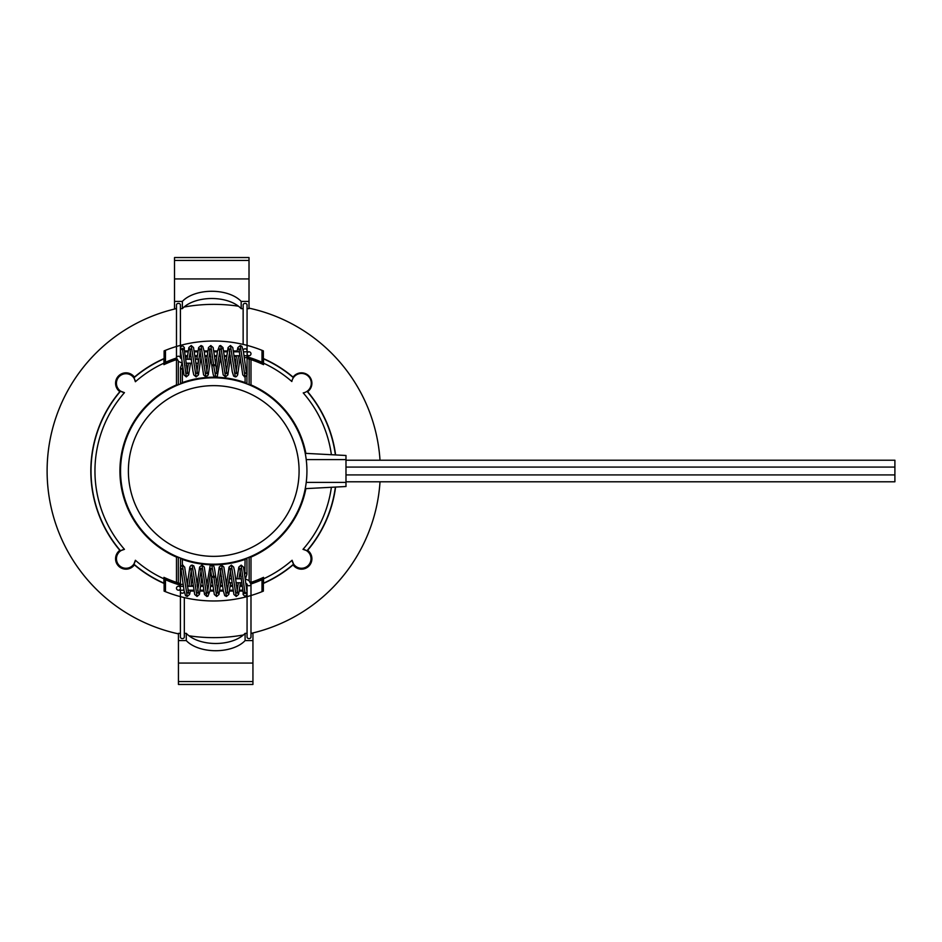 <?xml version="1.0" encoding="UTF-8"?>
<svg xmlns="http://www.w3.org/2000/svg" width="942" height="942" viewBox="0 0 942 942"><rect width="100%" height="100%" fill="white"/><g stroke="black" fill="none" stroke-linecap="round" stroke-linejoin="round"><path stroke-width="1.41" d="M190.402 590.658L193.875 590.658M200.21 590.658L203.672 590.658M210.007 590.658L213.481 590.658M219.816 590.658L223.278 590.658M229.613 590.658L233.074 590.658M190.343 591.058L193.934 591.058M200.14 591.058L203.743 591.058M209.948 591.058L213.54 591.058M219.745 591.058L223.336 591.058M229.554 591.058L233.145 591.058M239.35 591.058L242.942 591.058M242.836 590.387L239.456 590.387M250.972 583.981A118.963 118.963 0 0 0 261.994 579.742L261.994 591.682A129.972 129.972 0 0 1 165.474 591.682L165.474 579.742A118.963 118.963 0 0 0 180.405 585.206M246.109 585.477A118.963 118.963 0 0 0 247.063 585.206M240.328 586.265A118.292 118.292 0 0 0 242.224 585.818M263.524 578.894A118.833 118.833 0 0 1 263.36 578.965L262.747 578.576A118.209 118.209 0 0 1 250.866 583.228M247.063 584.417A118.209 118.209 0 0 1 246.015 584.723M242.212 585.736A118.209 118.209 0 0 1 240.022 586.254L242.282 586.265M263.524 578.211A118.209 118.209 0 0 1 262.747 578.576L261.994 579.742M180.405 584.417A118.209 118.209 0 0 1 164.72 578.576L165.474 579.742M165.474 591.682L164.108 591.129L164.108 578.965A118.833 118.833 0 0 1 163.932 578.894M163.932 578.211A118.209 118.209 0 0 0 164.72 578.576L164.108 578.965M134.082 564.623A10.009 10.009 0 0 1 118.904 565.824A10.009 10.009 0 0 1 120.105 550.646M134.4 564.894A10.421 10.421 0 0 1 118.621 566.118A10.421 10.421 0 0 1 119.846 550.328M307.351 550.646A10.009 10.009 0 0 1 308.552 565.824A10.009 10.009 0 0 1 293.374 564.623M307.622 550.328A10.421 10.421 0 0 1 308.846 566.118A10.421 10.421 0 0 1 293.068 564.894M261.994 591.682L263.36 591.129A129.972 129.972 0 0 1 262.759 591.376M164.108 591.129A129.972 129.972 0 0 0 164.697 591.376M380.015 481.786A166.64 166.64 0 0 1 251.29 633.342M243.413 634.967A166.64 166.64 0 0 1 188.977 635.791M178.438 633.86A166.64 166.64 0 0 1 176.166 308.658M184.055 307.033A166.64 166.64 0 0 1 238.491 306.209M249.018 308.14A166.64 166.64 0 0 1 380.015 460.214M134.4 377.106A10.421 10.421 0 0 0 118.621 375.882A10.421 10.421 0 0 0 119.846 391.672M247.063 356.794A118.963 118.963 0 0 1 261.994 362.258L261.994 350.318A129.972 129.972 0 0 0 165.474 350.318L164.108 350.871L164.108 363.035A118.833 118.833 0 0 0 163.932 363.106M164.108 350.871A129.972 129.972 0 0 1 164.697 350.624M262.759 350.624A129.972 129.972 0 0 1 263.36 350.871L263.36 363.035L262.747 363.424A118.209 118.209 0 0 1 263.524 363.789M307.622 391.672A10.421 10.421 0 0 0 308.846 375.882A10.421 10.421 0 0 0 293.068 377.106M263.36 578.965L263.36 591.129M261.994 362.258L262.747 363.424A118.209 118.209 0 0 0 247.063 357.583M185.185 355.735L187.446 355.735A118.209 118.209 0 0 0 185.244 356.264M181.453 357.277A118.209 118.209 0 0 0 180.405 357.583M176.59 358.772A118.209 118.209 0 0 0 164.72 363.424L164.108 363.035M163.932 363.789A118.209 118.209 0 0 1 164.72 363.424L165.474 362.258A118.963 118.963 0 0 1 176.484 358.019M184.514 350.942L188.106 350.942M194.323 350.942L197.914 350.942M204.12 350.942L207.711 350.942M213.916 350.942L217.52 350.942M223.725 350.942L227.316 350.942M233.522 350.942L237.125 350.942M188 351.613L184.62 351.613M194.382 351.342L197.844 351.342M204.19 351.342L207.652 351.342M213.987 351.342L217.449 351.342M223.784 351.342L227.257 351.342M233.592 351.342L237.054 351.342M165.474 350.318L165.474 362.258M180.405 356.794A118.963 118.963 0 0 1 181.359 356.523M185.233 356.182A118.292 118.292 0 0 1 187.14 355.735M134.082 377.377A10.009 10.009 0 0 0 118.904 376.176A10.009 10.009 0 0 0 120.105 391.354M307.351 391.354A10.009 10.009 0 0 0 308.552 376.176A10.009 10.009 0 0 0 293.374 377.377M261.994 350.318L263.36 350.871M232.45 586.077L230.237 586.077M222.653 586.077L220.44 586.077M212.845 586.077L210.631 586.077M203.048 586.077L200.834 586.077M193.251 586.077L191.038 586.077M232.38 585.465L230.319 585.465M222.583 585.465L220.51 585.465M212.774 585.465L210.714 585.465M202.977 585.465L200.905 585.465M193.169 585.465L191.108 585.465M293.539 377.507A122.919 122.919 0 0 0 263.524 358.619L263.524 358.855A122.695 122.695 0 0 1 293.409 377.695L293.292 377.86M250.984 359.632L249.135 359.032L249.135 384.783L250.984 384.901L250.984 359.632A117.432 117.432 0 0 1 263.524 364.648L263.524 358.855M263.524 363.165A118.774 118.774 0 0 1 291.832 381.51A9.797 9.797 0 0 1 309.694 377.907A9.797 9.797 0 0 1 303.218 392.896A118.774 118.774 0 0 1 331.384 454.715M307.222 391.189L306.609 391.601M331.384 487.285A118.774 118.774 0 0 1 302.994 549.351L307.222 550.799A122.919 122.919 0 0 0 335.599 487.061M335.599 454.927A122.919 122.919 0 0 0 307.222 391.201M293.574 564.164L292.091 560.266A118.774 118.774 0 0 1 263.524 578.835L263.524 583.381A122.919 122.919 0 0 0 293.539 564.493L293.574 564.164A122.695 122.695 0 0 1 263.524 583.145M293.539 564.493A9.797 9.797 0 0 0 308.411 565.683A9.797 9.797 0 0 0 307.222 550.799M302.994 549.351A9.514 9.514 0 0 1 301.982 568.25A9.514 9.514 0 0 1 292.091 560.266M133.882 564.164L133.929 564.493A122.919 122.919 0 0 0 163.932 583.381L163.932 583.145A122.695 122.695 0 0 1 133.882 564.164L135.377 560.266A9.514 9.514 0 0 1 120.859 566.766A9.514 9.514 0 0 1 124.462 549.351A118.774 118.774 0 0 1 124.462 392.649A9.514 9.514 0 0 1 125.474 373.75A9.514 9.514 0 0 1 135.377 381.734A118.774 118.774 0 0 1 163.932 363.165L163.932 358.619A122.919 122.919 0 0 0 133.929 377.507L135.377 381.734M120.564 550.846A122.695 122.695 0 0 1 120.564 391.154L120.246 391.201A122.919 122.919 0 0 0 120.246 550.799L124.462 549.351M120.246 550.799A9.797 9.797 0 0 0 119.057 565.683A9.797 9.797 0 0 0 133.929 564.493M133.929 377.507A9.797 9.797 0 0 0 119.057 376.317A9.797 9.797 0 0 0 120.246 391.201M163.932 363.165L163.932 364.648A117.432 117.432 0 0 1 176.484 359.632L176.484 384.901A93.811 93.811 0 0 0 176.484 557.099L176.484 582.368A117.432 117.432 0 0 1 163.932 577.352L163.932 583.145M120.564 391.154L124.462 392.649M195.006 355.923L197.219 355.923M204.814 355.923L207.028 355.923M214.611 355.923L216.825 355.923M224.42 355.923L226.633 355.923M234.217 355.923L236.43 355.923M195.088 356.535L197.149 356.535M204.885 356.535L206.946 356.535M214.682 356.535L216.754 356.535M224.49 356.535L226.551 356.535M234.287 356.535L236.36 356.535M180.782 358.29A117.432 117.432 0 0 1 181.535 358.066M185.339 357.053A117.432 117.432 0 0 1 187.34 356.571M247.063 358.396A117.432 117.432 0 0 1 249.135 359.032M176.484 384.901L178.332 384.783L178.332 361.351M235.959 359.95L234.688 359.95M230.766 359.95L230.072 359.95M226.151 359.95L224.891 359.95M220.97 359.95L220.275 359.95M216.354 359.95L215.082 359.95M211.161 359.95L210.466 359.95M206.557 359.95L205.285 359.95M201.364 359.95L200.67 359.95M235.747 361.81L234.899 361.81M230.978 361.81L229.86 361.81M225.95 361.81L225.091 361.81M221.182 361.81L220.063 361.81M216.142 361.81L215.294 361.81M211.373 361.81L210.254 361.81M206.345 361.81L205.497 361.81M201.576 361.81L200.458 361.81M182.112 363.047L180.511 367.792L182.359 369.641L182.642 367.545M180.511 367.792L180.511 383.924L182.359 382.582L182.359 369.641M240.222 349.458L238.844 348.728L242.789 374.916L245.097 376.894L245.097 382.582A93.811 93.811 0 0 0 182.359 382.582M239.621 362.164L240.881 362.694M240.587 360.091L239.869 359.997M245.097 382.582L246.945 383.924L246.945 375.587M249.135 384.783A93.199 93.199 0 0 0 246.945 383.924M180.511 383.924A93.199 93.199 0 0 0 178.332 384.783M263.524 578.835L263.524 577.352A117.432 117.432 0 0 1 250.984 582.368L250.984 557.099A93.811 93.811 0 0 0 305.879 488.615M305.867 453.373A93.811 93.811 0 0 0 250.984 384.901M250.984 557.099L249.135 557.217L249.135 580.649M245.356 578.953L246.945 574.208L246.945 558.076L245.097 559.418L244.814 574.455M191.721 580.19L192.568 580.19M196.478 580.19L197.596 580.19M201.517 580.19L202.365 580.19M206.286 580.19L207.405 580.19M211.314 580.19L212.162 580.19M216.083 580.19L217.202 580.19M221.123 580.19L221.971 580.19M225.892 580.19L227.01 580.19M191.509 582.05L192.769 582.05M196.69 582.05L197.384 582.05M201.305 582.05L202.577 582.05M206.498 582.05L207.193 582.05M211.114 582.05L212.374 582.05M216.295 582.05L216.99 582.05M220.911 582.05L222.182 582.05M226.104 582.05L226.798 582.05M187.234 592.542L188.624 593.272L184.667 567.084L182.359 565.106L182.359 559.418A93.811 93.811 0 0 0 245.097 559.418M187.835 579.836L186.575 579.306M186.881 581.909L187.588 582.003M182.359 559.418L180.511 558.076L180.511 566.413M180.405 583.604A117.432 117.432 0 0 1 178.332 582.968L178.332 557.217A93.199 93.199 0 0 0 180.511 558.076M246.674 583.71A117.432 117.432 0 0 1 245.921 583.934M242.118 584.947A117.432 117.432 0 0 1 240.128 585.429M246.945 558.076A93.199 93.199 0 0 0 249.135 557.217M178.332 557.217L176.484 557.099M176.484 582.368L178.332 582.968M243.189 350.13A1.955 1.601 0 0 1 247.063 350.495L247.063 304.996A1.955 1.601 180 0 0 243.142 304.996L243.142 344.395M195.842 363.176L198.232 363.176L198.232 359.255L195.394 359.255M180.405 357.842L180.405 304.996A1.955 1.601 180 0 0 176.484 304.996L176.484 357.842A1.955 1.601 0 0 1 180.405 357.842L181.618 358.761M249.018 257.59L249.018 301.416L241.176 301.416A33.288 19.099 0 0 0 211.773 291.278A33.288 19.099 0 0 0 182.359 301.416L174.517 301.416L174.517 257.59M176.484 308.658L174.517 308.658L174.517 301.416M182.359 301.416L182.359 308.658L180.405 308.658M249.018 301.416L249.018 308.658L247.063 308.658M243.142 308.658L241.176 308.658A33.288 19.099 180 0 0 211.773 298.508A33.288 19.099 180 0 0 182.359 308.658M241.176 301.416L241.176 308.658M245.332 372.985L246.51 373.703L243.389 351.319L241.906 346.338L240.222 345.537L245.097 376.894L247.063 374.94L246.427 373.491M247.063 353.768A1.955 1.955 0 0 1 249.018 351.813A1.955 1.955 0 0 1 250.984 353.768A1.955 1.955 0 0 1 249.018 355.735A1.955 1.955 0 0 1 247.063 353.768A1.955 1.955 0 0 1 249.018 351.813A1.955 1.955 0 0 1 250.984 353.768M229.601 351.06L229.412 355.735L230.272 355.735M181.205 355.358A1.955 1.955 0 0 1 180.829 352.555A1.955 1.955 0 0 0 181.205 355.358M182.359 348.375L186.316 376.894L183.984 374.904L180.428 350.247L182.359 348.375L184.326 349.977L184.326 347.492L183.772 348.858M184.279 591.87A1.955 1.601 180 0 1 180.405 591.505L180.405 637.004A1.955 1.601 0 0 0 184.326 637.004L184.326 597.605M231.614 578.824L229.224 578.824L229.224 582.745L232.062 582.745M247.063 584.158L247.063 637.004A1.955 1.601 0 0 0 250.984 637.004L250.984 584.158A1.955 1.601 180 0 1 247.063 584.158L245.838 583.239M178.438 684.41L178.438 640.584L186.28 640.584A33.288 19.099 180 0 0 215.694 650.722A33.288 19.099 180 0 0 245.097 640.584L252.939 640.584L252.939 684.41M250.984 633.342L252.939 633.342L252.939 640.584M245.097 640.584L245.097 633.342L247.063 633.342M178.438 640.584L178.438 633.342L180.405 633.342M184.326 633.342L186.28 633.342A33.288 19.099 0 0 0 215.694 643.492A33.288 19.099 0 0 0 245.097 633.342M186.28 640.584L186.28 633.342M182.136 569.015L180.958 568.297L184.067 590.681L185.55 595.662L187.234 596.463L182.359 565.106L180.405 567.06L181.029 568.509M180.405 588.232A1.955 1.955 0 0 1 178.438 590.187A1.955 1.955 0 0 1 176.484 588.232A1.955 1.955 0 0 1 178.438 586.265A1.955 1.955 0 0 1 180.405 588.232A1.955 1.955 0 0 1 178.438 590.187A1.955 1.955 0 0 1 176.484 588.232M197.867 590.94L198.044 586.265L197.196 586.265M246.251 586.642A1.955 1.955 0 0 1 246.639 589.445A1.955 1.955 0 0 0 246.251 586.642M245.097 593.625L241.152 565.106L243.483 567.096L247.063 592.023L245.097 593.625L243.142 592.023L243.142 594.508L243.695 593.142M345.985 481.786L894.9 481.786L894.9 460.214L345.985 460.214M345.985 455.481L305.232 453.337L345.985 455.481L345.985 486.519L305.243 488.651L345.985 486.519M128.383 470.505A85.357 85.357 0 0 0 213.481 556.357A85.357 85.357 0 0 0 299.085 471A85.357 85.357 0 0 0 213.975 385.643A85.357 85.357 0 0 0 128.383 470.505M306.927 471A93.199 93.199 0 0 1 167.134 551.706A93.199 93.199 0 0 1 167.134 390.294A93.199 93.199 0 0 1 306.927 471M307.045 391.33A122.695 122.695 0 0 1 335.376 454.915M335.376 487.073A122.695 122.695 0 0 1 306.892 550.846M133.882 377.836A122.695 122.695 0 0 1 163.932 358.855M163.932 578.835A118.774 118.774 0 0 1 135.377 560.266M246.945 574.208L245.097 572.359M244.225 357.607A1.955 0.589 0 0 0 245.097 357.666A1.955 0.589 0 0 0 247.063 357.077L247.063 374.94L245.097 376.906L244.178 376.67M249.018 278.926L174.517 278.926M249.018 260.439L174.517 260.439M239.398 351.06L239.221 351.813M238.526 355.735L236.148 371.372M229.718 351.813L226.351 371.372M219.792 351.072L216.542 371.372M220.616 356.983L217.343 376.152L215.718 376.894L213.728 365.802C216.26 365.414 216.26 365.037 213.728 364.66C211.208 365.037 211.208 365.414 213.728 365.802L210.82 345.537L208.488 347.539L205.921 365.449M240.222 356.983L237.655 374.916L236.477 376.565L235.323 376.894L230.425 345.537L228.094 347.527L225.527 365.449M230.425 356.983L227.858 374.892L225.515 376.894L220.616 345.537L219.498 345.855L217.449 351.331L215.718 365.449M180.405 353.768L180.405 351.484A1.955 1.389 0 0 0 180.793 352.32M201.023 349.458L199.633 348.728L203.578 374.892L205.921 376.894L201.023 345.537L198.68 347.539L196.831 359.255M191.214 349.458L189.837 348.74L192.945 371.124L193.781 374.904L196.113 376.894L191.214 345.537L188.883 347.516L187.022 359.255M209.995 351.06L206.745 371.372M200.187 351.06L196.937 371.372M190.39 351.072L189.024 359.255M188.506 363.176L187.14 371.372M183.243 584.393A1.955 0.589 180 0 0 182.359 584.334A1.955 0.589 180 0 0 180.405 584.923L180.405 586.265M178.438 663.074L252.939 663.074M178.438 681.561L252.939 681.561M188.059 590.94L188.247 590.187M188.93 586.265L191.32 570.628M197.738 590.187L201.117 570.628M207.664 590.928L210.914 570.628M206.84 585.017L210.113 565.848L211.738 565.106L213.728 576.198C211.208 576.586 211.208 576.963 213.728 577.34C216.26 576.963 216.26 576.586 213.728 576.198L216.648 596.463L218.98 594.461L221.547 576.551M187.234 585.017L189.813 567.084L190.99 565.435L192.133 565.106L197.043 596.463L199.374 594.473L201.941 576.551M197.043 585.017L199.61 567.108L201.941 565.106L206.84 596.463L207.97 596.145L210.007 590.669L211.738 576.551M247.063 588.232L247.063 590.516A1.955 1.389 180 0 0 246.674 589.68M226.445 592.542L227.834 593.272L223.878 567.108L221.547 565.106L226.445 596.463L228.776 594.461L230.637 582.745M236.254 592.542L237.631 593.26L234.511 570.876L233.675 567.096L231.355 565.106L236.254 596.463L238.573 594.484L240.434 582.745M217.472 590.94L220.722 570.628M227.269 590.94L230.519 570.628M237.078 590.928L238.432 582.745M238.962 578.824L240.328 570.628M894.9 467.079L345.985 467.079M345.985 474.921L894.9 474.921M306.221 459.59L345.985 459.59M306.221 482.398L345.985 482.398M186.045 363.176L191.933 363.176M185.598 359.255L191.485 359.255M182.1 362.976L178.615 361.563L176.484 357.842M174.517 257.543L249.018 257.543M247.063 351.813L247.063 350.495M235.323 372.973L236.701 373.691L232.756 347.527L230.425 345.537M225.515 372.973L226.904 373.703L222.96 347.539L220.616 345.537M225.515 376.894L223.195 374.916L219.239 348.74L220.616 349.458L222.006 348.74M215.718 372.973L217.096 373.691L213.151 347.527L210.82 345.537M240.222 345.537L237.89 347.539L236.984 351.813M236.454 355.735L235.323 365.449M235.323 376.894L233.64 376.093L232.262 371.76L229.036 348.728L230.425 349.458M215.718 376.894L214.599 376.576C213.94 374.728 213.74 380.132 211.773 365.249L209.442 348.74L210.82 349.458M227.175 351.813L223.866 351.813M217.378 351.813L214.058 351.813M207.57 351.813L204.261 351.813M197.773 351.813L194.452 351.813M243.472 351.813L249.018 351.813M233.663 351.813L239.527 351.813M234.193 355.735L240.069 355.735M243.99 355.735L249.018 355.735M226.657 355.735L224.396 355.735M216.848 355.735L214.588 355.735M207.052 355.735L204.791 355.735M197.243 355.735L194.982 355.735M187.976 351.813L184.656 351.813M184.326 349.859L184.326 347.492L182.359 345.537L180.405 347.492L180.405 351.484M180.958 348.858L180.405 347.492L180.405 349.977M196.383 363.176L196.113 365.449M186.575 363.176L186.316 365.449M184.302 349.729L187.694 373.691L186.316 372.973M205.921 376.894L208.241 374.916L210.82 356.983M201.023 345.537L202.718 346.362L204.179 351.307L207.299 373.691L205.921 372.973M196.113 376.894L198.444 374.892L201.011 356.983M191.214 345.537L193.546 347.539L197.502 373.703L196.113 372.973M186.316 376.894L188.647 374.904L190.496 363.176M190.943 359.255L191.214 356.983M241.411 578.824L235.535 578.824M241.858 582.745L235.983 582.745M245.356 579.024L248.853 580.437L250.984 584.158M252.939 684.457L178.438 684.457M180.405 590.187L180.405 591.505M192.133 569.027L190.755 568.309L194.711 594.473L197.043 596.463M201.941 569.027L200.552 568.297L204.508 594.461L206.84 596.463M201.941 565.106L204.273 567.084L208.217 593.26L206.84 592.542L205.462 593.26M211.738 569.027L210.36 568.309L214.317 594.473L216.648 596.463M183.278 565.33L182.359 565.094L180.405 567.06L180.405 584.923M187.234 596.463L189.577 594.461L190.484 590.187M191.014 586.265L192.144 576.551M192.133 565.106L193.816 565.907L195.194 570.24L198.432 593.272L197.043 592.542M211.738 565.106L212.868 565.424C213.528 567.272 213.728 561.868 215.694 576.751L218.026 593.26L216.648 592.542M200.281 590.187L203.602 590.187M210.09 590.187L213.398 590.187M219.886 590.187L223.207 590.187M229.683 590.187L233.004 590.187M183.996 590.187L178.438 590.187M193.793 590.187L187.941 590.187M193.275 586.265L187.387 586.265M183.466 586.265L178.438 586.265M200.811 586.265L203.072 586.265M210.608 586.265L212.868 586.265M220.416 586.265L222.677 586.265M230.213 586.265L232.474 586.265M239.492 590.187L242.812 590.187M243.142 592.141L243.142 594.508L245.097 596.463L247.063 594.508L247.063 590.516M246.51 593.142L247.063 594.508L247.063 592.023M231.084 578.824L231.343 576.551M240.881 578.824L241.152 576.551M243.166 592.271L239.774 568.309L241.152 569.027M221.547 565.106L219.215 567.084L216.648 585.017M226.445 596.463L224.738 595.638L223.278 590.693L220.169 568.309L221.547 569.027M231.355 565.106L229.012 567.108L226.445 585.017M236.254 596.463L233.91 594.461L229.966 568.297L231.355 569.027M241.152 565.106L238.821 567.096L236.96 578.824M236.513 582.745L236.254 585.017"/></g></svg>
